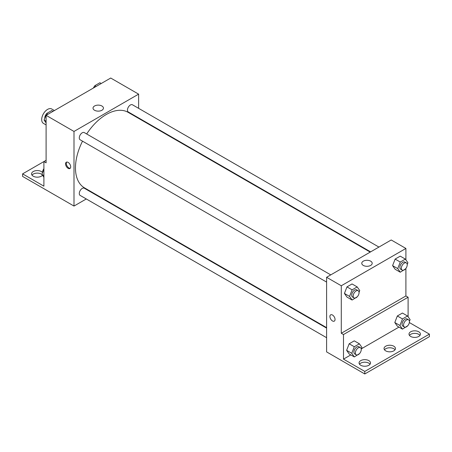 <?xml version="1.0" encoding="UTF-8"?>
<svg xmlns="http://www.w3.org/2000/svg" width="452" height="452" viewBox="0 0 452 452"><rect width="100%" height="100%" fill="white"/><g stroke="black" fill="none" stroke-linecap="round" stroke-linejoin="round"><path stroke-width="0.68" d="M54.404 110.542L51.72 108.988A8.305 4.797 120 0 0 45.319 111.215A8.305 4.797 120 0 0 41.691 119.577A8.305 4.797 120 0 0 43.415 123.379L46.098 124.933M46.098 160.302L43.895 161.573L43.895 186.162L22.6 173.867L43.895 161.573L46.098 162.844L46.098 115.339L110.717 78.032L138.617 94.14L138.617 108.339M68.128 168.33A3.633 2.096 60 0 1 65.755 165.127A3.633 2.096 60 0 1 66.308 162.217A3.633 2.096 60 0 1 69.941 164.313A3.633 2.096 60 0 1 69.941 168.511A3.633 2.096 60 0 1 68.128 168.33M22.6 173.867L22.6 176.416L73.998 206.061L73.998 131.447L46.098 115.339M330.751 274.884L84.304 132.6A4.153 2.396 120 0 0 81.1 133.713A4.153 2.396 120 0 0 79.286 137.888A4.153 2.396 120 0 0 80.145 139.792L326.598 282.082M326.598 328.107L84.304 188.218A4.153 2.396 120 0 0 81.1 189.332A4.153 2.396 120 0 0 79.286 193.512A4.153 2.396 120 0 0 80.145 195.417L326.598 337.7M95.005 193.936L94.604 194.168M86.292 198.965L73.998 206.061M138.617 117.927L138.617 118.39M73.998 131.447L138.617 94.14M378.923 247.074L132.47 104.785A4.153 2.396 120 0 0 129.272 105.898A4.153 2.396 120 0 0 127.458 110.079A4.153 2.396 120 0 0 128.317 111.983L370.612 251.871M370.211 252.103L128.119 112.328A43.612 25.182 120 0 0 86.677 133.967M82.524 141.165A43.612 25.182 120 0 0 75.467 167.907A43.612 25.182 120 0 0 84.501 187.874L326.598 327.643M101.915 106.005A5.209 3.006 180 0 1 103.44 108.13A5.209 3.006 180 0 1 98.231 111.135A5.209 3.006 180 0 1 93.022 108.13A5.209 3.006 180 0 1 96.236 105.35A5.209 3.006 180 0 1 101.915 106.005M66.715 162.065A3.633 2.096 -120 0 0 66.608 165.042A3.633 2.096 -120 0 0 68.868 167.901A3.633 2.096 -120 0 0 70.275 168.229M32.019 175.139A5.712 3.3 180 0 1 41.324 174.082A5.712 3.3 180 0 1 41.985 174.54M42.477 175.24A5.712 3.3 180 0 1 36.07 177.094A5.712 3.3 180 0 1 31.572 173.867A5.712 3.3 180 0 1 35.098 170.822A5.712 3.3 180 0 1 41.324 171.54A5.712 3.3 180 0 1 42.578 172.63M405.902 268.415L405.902 295.964L341.283 333.271L343.486 334.542L343.486 359.131L364.781 371.425L364.781 373.968L326.598 351.899L326.598 277.285L391.217 239.978L405.902 248.453L405.902 259.877M330.655 314.835A3.633 2.096 -120 0 0 330.101 317.745A3.633 2.096 -120 0 0 332.474 320.948A3.633 2.096 60 0 1 330.101 317.745A3.633 2.096 60 0 1 330.655 314.835A3.633 2.096 60 0 1 334.288 316.931A3.633 2.096 60 0 1 334.288 321.129A3.633 2.096 60 0 1 332.474 320.948A3.633 2.096 -120 0 0 334.294 321.129M341.283 333.271L341.283 285.76L326.598 277.285M392.59 265.635L395.133 269.256L392.59 265.635L395.133 259.081L392.59 265.635L397.732 268.607L400.274 262.047L405.365 259.109L407.907 262.731L407.212 264.516M400.223 256.143L395.133 259.081L400.223 256.143L405.365 259.109M344.424 293.45L346.966 297.066L344.424 293.45L346.966 286.89L344.424 293.45L349.56 296.416L352.102 289.856L357.193 286.924L359.736 290.54L359.041 292.331M352.051 283.952L346.966 286.89L352.051 283.952L357.193 286.924M341.283 285.76L405.902 248.453M370.668 261.166A5.209 3.006 180 0 1 372.194 263.29A5.209 3.006 180 0 1 366.984 266.301A5.209 3.006 180 0 1 361.775 263.29A5.209 3.006 180 0 1 364.99 260.516A5.209 3.006 180 0 1 370.668 261.166M405.902 295.964L408.105 297.235L408.105 316.773M409.348 322.542L429.4 334.118L429.4 336.661L364.781 373.968M429.4 334.118L364.781 371.425M384.477 349.803A5.712 3.3 180 0 1 393.788 348.746A5.712 3.3 180 0 1 395.02 349.803M409.444 335.39A5.712 3.3 180 0 1 414.716 333.367A5.712 3.3 180 0 1 419.981 335.39M359.515 364.222A5.712 3.3 180 0 1 364.781 362.193A5.712 3.3 180 0 1 370.052 364.222M408.105 297.235L343.486 334.542M346.622 350.34L349.17 353.961L346.622 350.34L349.17 343.786L346.622 350.34L351.763 353.306L354.306 346.752L359.397 343.814L361.939 347.435L361.244 349.221M354.255 340.848L349.17 343.786L354.255 340.848L359.397 343.814M394.794 322.53L397.336 326.152L394.794 322.53L397.336 315.976L394.794 322.53L399.935 325.496L402.478 318.942L407.563 316.004L410.111 319.626L409.416 321.412M402.427 313.038L397.336 315.976L402.427 313.038L407.563 316.004M398.975 327.095L361.419 348.78M350.808 354.905L343.486 359.131M393.788 346.204A5.712 3.3 180 0 1 395.46 348.532A5.712 3.3 180 0 1 389.748 351.831A5.712 3.3 180 0 1 384.036 348.532A5.712 3.3 180 0 1 387.562 345.486A5.712 3.3 180 0 1 393.788 346.204M410.676 336.452A5.712 3.3 180 0 1 409.003 334.118A5.712 3.3 180 0 1 414.716 330.824A5.712 3.3 180 0 1 420.428 334.118A5.712 3.3 180 0 1 416.902 337.164A5.712 3.3 180 0 1 410.676 336.452M360.741 365.278A5.712 3.3 180 0 1 359.069 362.945A5.712 3.3 180 0 1 364.781 359.651A5.712 3.3 180 0 1 370.493 362.945A5.712 3.3 180 0 1 366.967 365.996A5.712 3.3 180 0 1 360.741 365.278M357.351 296.693L352.102 300.032L349.56 296.416M358.193 290.726L356.724 289.879A4.153 2.396 120 0 0 353.526 290.992A4.153 2.396 120 0 0 351.712 295.173A4.153 2.396 120 0 0 352.571 297.077L354.04 297.924A4.153 2.396 120 0 0 358.193 295.523A4.153 2.396 120 0 0 358.193 290.726A4.153 2.396 120 0 0 354.995 291.839A4.153 2.396 120 0 0 353.181 296.02A4.153 2.396 120 0 0 354.04 297.924M352.102 300.032L346.966 297.066M352.102 289.856L346.966 286.89M405.517 268.883L400.274 272.223L397.732 268.607M406.365 262.917L404.896 262.07A4.153 2.396 120 0 0 401.692 263.183A4.153 2.396 120 0 0 399.879 267.364A4.153 2.396 120 0 0 400.743 269.262L402.212 270.11A4.153 2.396 120 0 0 406.365 267.714A4.153 2.396 120 0 0 406.365 262.917A4.153 2.396 120 0 0 403.161 264.03A4.153 2.396 120 0 0 401.348 268.211A4.153 2.396 120 0 0 402.212 270.11M400.274 272.223L395.133 269.256M400.274 262.047L395.133 259.081M359.549 353.588L354.306 356.927L351.763 353.306M360.397 347.622L358.928 346.774A4.153 2.396 120 0 0 355.73 347.887A4.153 2.396 120 0 0 353.916 352.068A4.153 2.396 120 0 0 354.775 353.967L356.244 354.814A4.153 2.396 120 0 0 360.397 352.419A4.153 2.396 120 0 0 360.397 347.622A4.153 2.396 120 0 0 357.199 348.735A4.153 2.396 120 0 0 355.385 352.916A4.153 2.396 120 0 0 356.244 354.814M354.306 356.927L349.17 353.961M354.306 346.752L349.17 343.786M407.721 325.779L402.478 329.118L399.935 325.496M408.568 319.813L407.099 318.965A4.153 2.396 120 0 0 403.896 320.078A4.153 2.396 120 0 0 402.082 324.259A4.153 2.396 120 0 0 402.947 326.158L404.416 327.005A4.153 2.396 120 0 0 408.568 324.609A4.153 2.396 120 0 0 408.568 319.813A4.153 2.396 120 0 0 405.365 320.926A4.153 2.396 120 0 0 403.551 325.107A4.153 2.396 120 0 0 404.416 327.005M402.478 329.118L397.336 326.152M402.478 318.942L397.336 315.976M46.098 122.904L44.093 120.057L46.635 113.497L51.726 110.559L53.048 111.328M46.098 121.209L44.093 120.057M47.957 114.26L46.635 113.497M46.483 113.904A4.153 2.396 120 0 0 44.776 117.966A4.153 2.396 120 0 0 44.788 118.266M94.044 87.654L94.807 85.688L99.898 82.75L101.214 83.513M96.129 86.451L94.807 85.688M94.649 86.089A4.153 2.396 120 0 0 93.428 88.01M43.895 177.257L41.889 174.404L43.895 169.24M43.895 175.562L41.889 174.404M43.895 168.72A4.153 2.396 120 0 0 42.573 172.314A4.153 2.396 120 0 0 42.584 172.619"/></g></svg>
